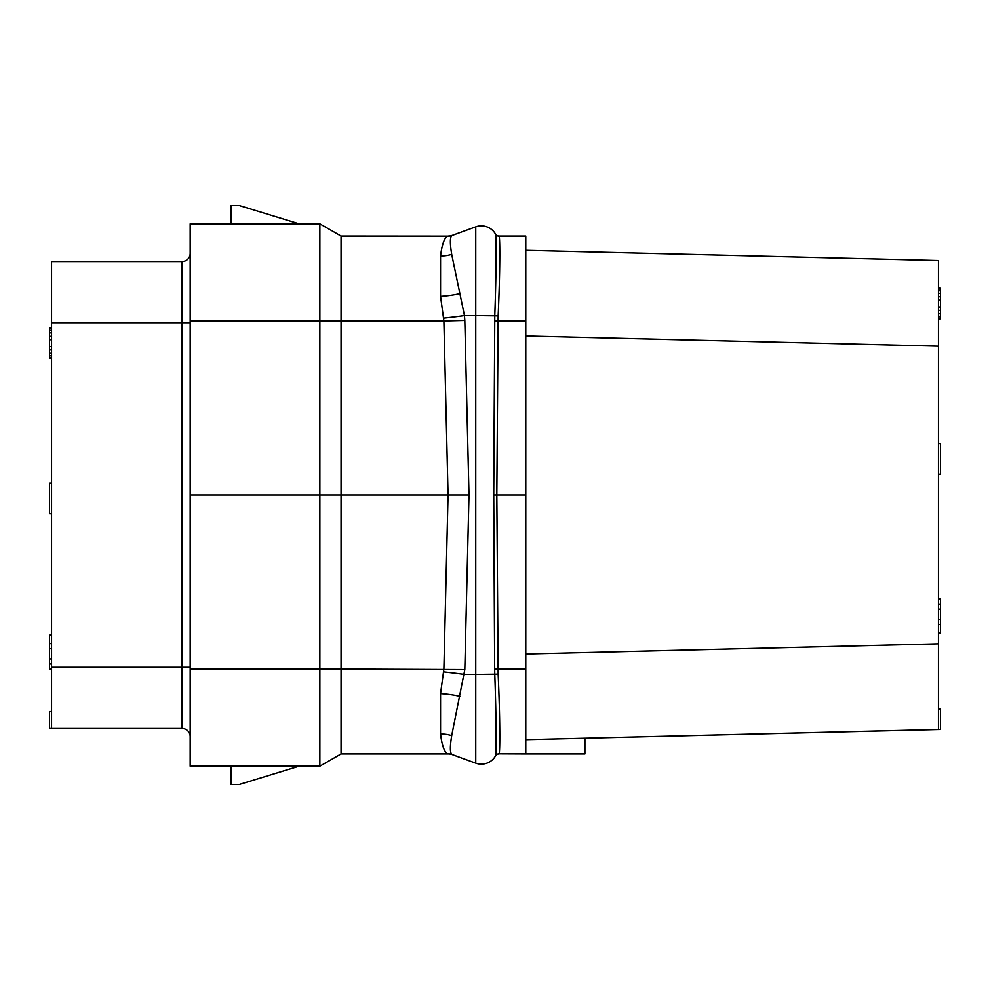 <?xml version="1.0" encoding="UTF-8"?>
<svg xmlns="http://www.w3.org/2000/svg" width="990" height="990" viewBox="0 0 990 990"><rect width="100%" height="100%" fill="white"/><g stroke="black" fill="none" stroke-linecap="round" stroke-linejoin="round"><path stroke-width="1.49" d="M498.997 753.935A4.084 4.084 30 0 0 495.47 755.976L495.52 755.89C496.436 755.024 496.349 717.515 494.79 674.425L494.678 669.091L525.789 669.054L525.789 753.935L499.059 753.823C500.222 752.586 500.086 716.154 498.156 674.14L496.832 495L525.789 495L525.789 236.065L498.997 236.065A4.084 4.084 150 0 1 495.47 234.024L495.52 234.11C496.436 234.977 496.349 272.473 494.79 315.575L493.738 495L496.832 495L498.156 315.86C500.086 273.834 500.222 237.414 499.059 236.177L498.997 236.065A4.084 4.084 0 0 1 495.47 234.024L495.52 234.11A16.31 16.31 0 0 0 475.757 226.846A16.31 16.31 0 0 1 495.52 234.11A4.084 4.071 -29.6 0 0 499.059 236.177M525.789 669.054L525.789 495M938.458 260.531L525.789 250.334L938.458 260.531L938.458 729.469L525.789 739.666L584.917 738.206L584.917 753.935L525.789 753.935M499.269 753.13L499.059 753.823A4.084 4.071 29.6 0 0 495.52 755.89L495.52 755.89A16.31 16.31 0 0 1 475.757 763.154L475.757 674.425L498.156 674.14M499.467 238.602L499.591 240.446M499.752 261.224L499.715 264.157M496.027 726.413L496.039 727.378M496.039 262.622L496.027 263.588M494.678 669.091L493.738 495M319.869 223.827L299.129 223.827L239.122 205.475L230.967 205.475L230.967 223.827L190.179 223.827L319.869 223.827L341.067 236.065L319.869 223.827L319.869 495L341.067 495L341.067 236.065L447.975 236.152C444.535 237.365 442.06 243.961 440.562 255.927L440.562 296.369L443.891 320.946L464.817 320.414L469 495L448.062 495L443.891 669.054L440.562 693.619L440.562 734.073C442.06 746.039 444.535 752.635 447.975 753.848L448.297 753.935A12.239 12.239 0 0 1 452.479 754.677L475.757 763.154L452.479 754.677M443.582 318.124A60.959 5.593 174 0 0 464.459 315.575L464.817 320.414M440.562 255.927A31.024 28.735 -173.3 0 0 451.7 254.356L464.459 315.575L475.757 315.575L475.757 226.846L452.207 235.422C449.967 236.412 449.807 242.723 451.7 254.356M440.562 296.369A55.527 24.948 176.2 0 0 459.818 293.696M448.297 236.065A12.239 12.239 -10 0 0 452.479 235.323L452.207 235.422A12.363 12.239 -82.9 0 1 447.975 236.152M341.067 753.935L448.297 753.935L341.067 753.935L319.869 766.173L341.067 753.935L341.067 669.054L464.817 669.587L451.7 735.644C449.807 747.277 449.967 753.588 452.207 754.578A12.363 12.239 82.9 0 0 447.975 753.848M440.562 693.631A55.527 24.973 -176.2 0 1 459.818 696.304M440.562 734.073A31.024 28.735 173.3 0 1 451.7 735.644M443.582 671.876A60.959 5.532 -173.9 0 1 464.459 674.425L475.757 674.425L475.757 315.575L498.156 315.86M190.179 766.173L190.179 669.166L319.869 669.166L319.869 495L190.179 495L190.179 320.834L443.891 320.946L448.062 495L341.067 495L341.067 669.054L319.869 669.166L319.869 766.173L299.129 766.173L239.122 784.526L230.967 784.526L230.967 766.173L190.179 766.173L319.869 766.173M190.179 669.166L190.179 495M51.542 728.454L182.024 728.454L182.024 261.546L51.542 261.546L51.542 728.454L49.5 728.454L49.5 711.525L51.542 711.525M190.179 320.834L190.179 223.827M182.024 261.546A8.155 8.155 0 0 0 190.179 253.391M182.024 728.454A8.155 8.155 0 0 1 190.179 736.61M584.917 738.206L940.5 729.469L940.5 709.087L938.458 709.087M525.789 335.969L938.458 346.166M525.789 654.031L938.458 643.834M938.458 632.969L940.5 632.969L940.5 624.467L938.458 624.467M938.458 619.369L940.5 619.369L940.5 624.467M938.458 609.184L940.5 609.184L940.5 619.369M938.458 290.8L940.5 290.8L940.5 318.842L938.458 318.842M938.458 293.349L940.5 293.349M938.458 289.105L940.5 289.105L940.5 290.8M938.458 288.251L940.5 288.251L940.5 289.105M938.458 317.988L940.5 317.988M938.458 316.293L940.5 316.293M938.458 313.743L940.5 313.743M938.458 310.34L940.5 310.34M938.458 306.95L940.5 306.95M938.458 300.143L940.5 300.143M938.458 296.752L940.5 296.752M938.458 443.619L940.5 443.619L940.5 474.198L938.458 474.198M938.458 604.086L940.5 604.086L940.5 609.184M938.458 598.987L940.5 598.987L940.5 604.086M51.542 635.135L49.5 635.135L49.5 643.636L51.542 643.636M51.542 648.735L49.5 648.735L49.5 643.636M51.542 658.932L49.5 658.932L49.5 648.735M51.542 664.03L49.5 664.03L49.5 658.932M51.542 669.116L49.5 669.116L49.5 664.03M51.542 513.761L49.5 513.761L49.5 483.17L51.542 483.17M51.542 330.363L49.5 330.363L49.5 327.814L51.542 327.814M51.542 328.655L49.5 328.655M51.542 332.912L49.5 332.912L49.5 330.363M51.542 336.303L49.5 336.303L49.5 332.912M51.542 339.706L49.5 339.706L49.5 336.303M51.542 346.5L49.5 346.5L49.5 339.706M51.542 349.903L49.5 349.903L49.5 346.5M51.542 353.294L49.5 353.294L49.5 349.903M51.542 355.843L49.5 355.843L49.5 353.294M51.542 357.539L49.5 357.539L49.5 355.843M51.542 358.392L49.5 358.392L49.5 357.539M494.678 320.909L525.789 320.946M498.997 236.065A4.084 4.084 0 0 1 495.47 234.024L495.52 234.11M469 495L464.817 669.587M190.179 322.715L51.542 322.715M51.542 667.285L190.179 667.285M452.479 235.323L450.388 235.88"/></g></svg>
